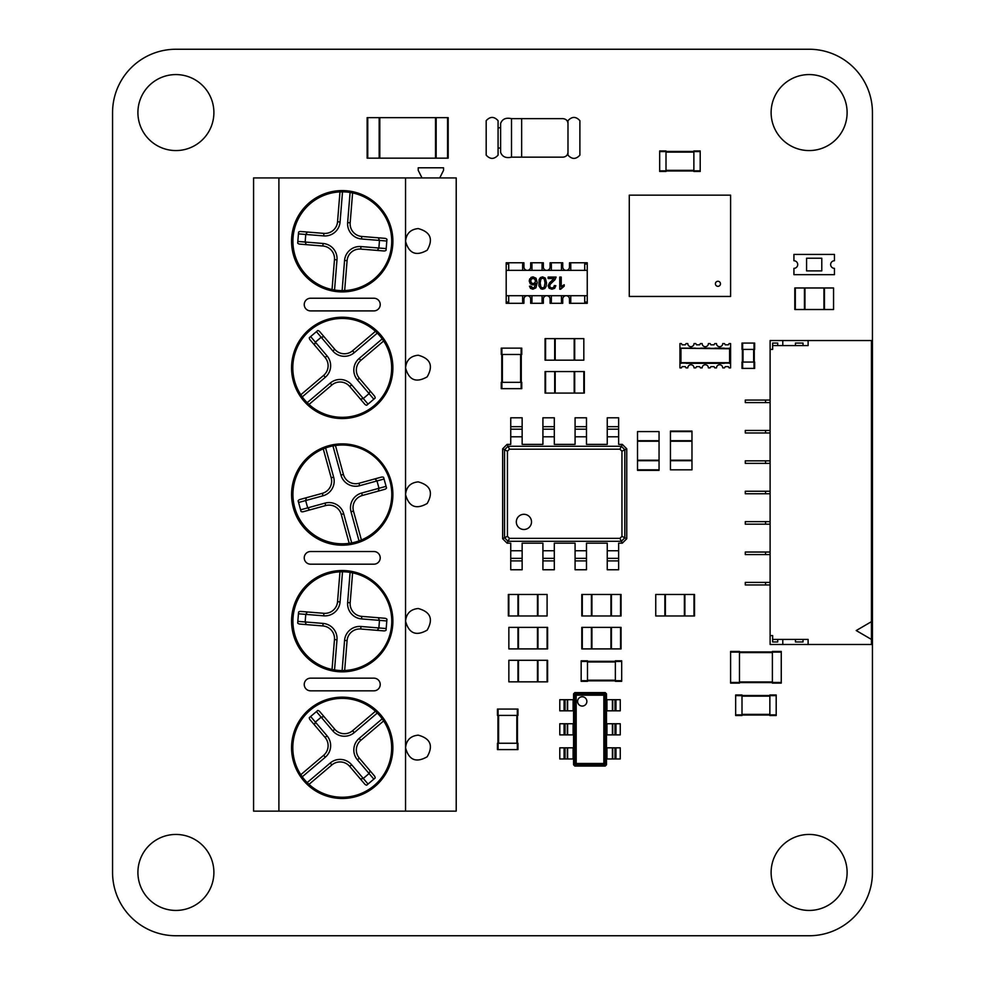 <?xml version="1.0" encoding="UTF-8"?>
<svg xmlns="http://www.w3.org/2000/svg" width="985" height="985" viewBox="0 0 985 985"><rect width="100%" height="100%" fill="white"/><g stroke="black" fill="none" stroke-linecap="round" stroke-linejoin="round"><path stroke-width="1.48" d="M175.896 49.25L809.116 49.25A63.311 63.311 0 0 1 872.439 112.573L872.439 872.439A63.311 63.311 0 0 1 809.116 935.75L175.896 935.75A63.311 63.311 0 0 1 112.561 872.439L112.561 112.561A63.372 63.372 0 0 1 175.896 49.25M213.893 112.573A37.984 37.984 0 0 0 156.91 79.674A37.984 37.984 0 0 0 156.91 145.472A37.984 37.984 0 0 0 213.893 112.573M847.112 112.573A37.984 37.984 0 0 0 790.118 79.674A37.984 37.984 0 0 0 790.118 145.472A37.984 37.984 0 0 0 847.112 112.573M847.112 872.439A37.984 37.984 0 0 0 790.118 839.54A37.984 37.984 0 0 0 790.118 905.338A37.984 37.984 0 0 0 847.112 872.439M213.893 872.439A37.984 37.984 0 0 0 156.91 839.54A37.984 37.984 0 0 0 156.91 905.338A37.984 37.984 0 0 0 213.893 872.439M717.93 281.267A2.536 2.536 0 0 0 715.405 283.803A2.536 2.536 0 0 0 717.93 286.327A2.536 2.536 0 0 0 720.466 283.803A2.536 2.536 0 0 0 717.93 281.267M730.599 296.46L629.28 296.46L629.28 195.153L730.599 195.153L730.599 296.46M629.28 280.639L629.28 274.298M629.28 267.969L629.28 261.641M629.28 255.3L629.28 248.971M629.28 236.314L629.28 242.642M629.28 229.973L629.28 223.644M629.28 217.316L629.28 210.975M651.442 195.153L645.113 195.153M657.783 195.153L664.112 195.153M670.44 195.153L676.781 195.153M683.11 195.153L689.438 195.153M695.767 195.153L702.108 195.153M708.437 195.153L714.765 195.153M730.599 217.316L730.599 210.975M730.599 229.973L730.599 223.644M730.599 236.314L730.599 242.642M730.599 255.3L730.599 248.971M730.599 267.969L730.599 261.641M730.599 280.639L730.599 274.298M708.437 296.46L714.765 296.46M695.767 296.46L702.108 296.46M683.11 296.46L689.438 296.46M670.44 296.46L676.781 296.46M657.783 296.46L664.112 296.46M645.113 296.46L651.442 296.46M695.558 348.136L679.946 348.136L679.946 343.58L681.423 343.58L682.186 344.836L685.289 344.836L686.053 343.58L687.789 343.58A3.127 3.127 0 0 0 690.916 346.695A3.127 3.127 0 0 0 694.043 343.58L695.779 343.58L696.543 344.836L699.645 344.836L700.409 343.58L702.145 343.58A3.127 3.127 0 0 0 705.272 346.695A3.127 3.127 0 0 0 708.4 343.58L710.136 343.58L710.899 344.836L714.002 344.836L714.765 343.58L716.501 343.58A3.127 3.127 0 0 0 719.629 346.695A3.127 3.127 0 0 0 722.744 343.58L724.492 343.58L725.243 344.836L728.358 344.836L729.109 343.58L730.599 343.58L730.599 348.259L729.589 348.764L729.589 362.702L680.955 362.702L679.946 363.206L679.946 367.885L681.423 367.885L682.186 366.629L685.289 366.629L686.053 367.885L687.789 367.885A3.127 3.127 0 0 1 690.916 364.77A3.127 3.127 0 0 1 694.043 367.885L695.779 367.885L696.543 366.629L699.645 366.629L700.409 367.885L702.145 367.885A3.127 3.127 0 0 1 705.272 364.77A3.127 3.127 0 0 1 708.4 367.885L710.136 367.885L710.899 366.629L714.002 366.629L714.765 367.885L716.501 367.885A3.127 3.127 0 0 1 719.629 364.77A3.127 3.127 0 0 1 722.744 367.885L724.492 367.885L725.243 366.629L728.358 366.629L729.109 367.885L730.599 367.885L730.599 363.33L729.331 363.33M724.27 363.33L686.274 363.33M729.331 348.136L730.599 348.136M724.27 348.136L714.975 348.136M730.599 348.259L730.599 363.33M729.589 362.702L730.599 363.206M681.214 363.33L679.946 363.33M681.214 363.083L686.274 363.083M724.27 363.083L729.331 363.083M679.946 348.136L679.946 363.206M709.914 348.136L700.63 348.136M729.589 348.764L679.946 348.259M729.331 348.382L724.27 348.382M709.914 348.382L714.975 348.382M695.558 348.382L700.63 348.382M680.955 348.764L680.955 362.702M804.437 309.512L833.556 309.512L833.556 287.977L794.809 287.977L794.809 309.512L804.437 309.512L804.437 287.977M833.556 287.977L833.556 309.512M823.94 309.512L823.94 287.977M804.942 309.512L804.942 287.977M794.809 309.512L794.809 287.977M770.11 554.567L765.554 554.567L765.554 552.031L770.11 552.031M765.554 554.567L745.288 554.567L745.288 552.031L765.554 552.031M871.429 639.413L856.224 630.548L871.429 621.683L871.429 644.473L770.11 644.473L770.11 349.404L772.646 349.404L772.646 345.6L808.106 345.6L808.106 340.539L770.11 340.539L770.11 349.404M770.11 584.955L745.288 584.955L745.288 582.418L770.11 582.418M871.429 621.683L871.429 340.539L808.106 340.539M765.554 402.594L765.554 400.058L745.288 400.058L745.288 402.594L770.11 402.594M765.554 400.058L770.11 400.058M765.554 432.981L765.554 430.457L745.288 430.457L745.288 432.981L770.11 432.981M765.554 430.457L770.11 430.457M770.11 524.168L745.288 524.168L745.288 521.631L770.11 521.631M765.554 463.381L765.554 460.845L745.288 460.845L745.288 463.381L770.11 463.381M765.554 460.845L770.11 460.845M770.11 493.768L745.288 493.768L745.288 491.244L770.11 491.244M770.11 635.608L772.646 635.608L772.646 639.413L808.106 639.413L808.106 644.473M795.437 639.413L795.437 641.949L803.034 641.949L803.034 639.413M782.779 644.473L782.779 639.413M772.646 639.413L772.646 641.949L777.707 641.949L777.707 639.413M795.437 345.6L795.437 343.063L803.034 343.063L803.034 345.6M782.779 340.539L782.779 345.6M772.646 345.6L772.646 343.063L777.707 343.063L777.707 345.6M793.922 258.218L793.922 260.754A3.805 3.805 0 0 1 797.715 264.546A3.805 3.805 0 0 1 793.922 268.351L793.922 274.68L834.443 274.68L834.443 268.351A3.805 3.805 0 0 1 830.65 264.546A3.805 3.805 0 0 1 834.443 260.754L834.443 254.413L793.922 254.413L793.922 258.218M821.786 270.887L821.786 258.218L806.58 258.218L806.58 270.887L821.786 270.887M659.051 460.721L659.051 431.59L637.517 431.59L637.517 470.35L659.051 470.35L659.051 460.721L637.517 460.721M637.517 431.59L659.051 431.59M659.051 441.218L637.517 441.218M659.051 460.217L637.517 460.217M554.69 360.165L583.822 360.165L583.822 338.631L545.062 338.631L545.062 360.165L554.69 360.165L554.69 338.631M583.822 338.631L583.822 360.165M574.193 360.165L574.193 338.631M555.195 360.165L555.195 338.631M545.062 360.165L545.062 338.631M517.962 615.982L547.094 615.982L547.094 594.46L508.346 594.46L508.346 615.982L517.962 615.982L517.962 594.46M547.094 594.46L547.094 615.982M537.465 615.982L537.465 594.46M518.467 615.982L518.467 594.46M670.44 440.714L670.44 469.833L691.975 469.833L691.975 431.085L670.44 431.085L670.44 440.714L691.975 440.714M691.975 469.833L670.44 469.833M670.44 460.217L691.975 460.217M670.44 441.218L691.975 441.218M591.419 615.982L620.55 615.982L620.55 594.46L581.79 594.46L581.79 615.982L591.419 615.982L591.419 594.46M621.055 615.982L621.055 594.46L620.55 615.982M610.922 615.982L610.922 594.46M591.923 615.982L591.923 594.46M574.698 371.567L545.579 371.567L545.579 393.089L584.327 393.089L584.327 371.567L574.698 371.567L574.698 393.089M545.062 371.567L545.062 393.089L545.579 371.567M555.195 371.567L555.195 393.089M574.193 371.567L574.193 393.089M584.327 371.567L584.327 393.089M611.426 627.383L582.295 627.383L582.295 648.906L621.055 648.906L621.055 627.383L611.426 627.383L611.426 648.906M581.79 627.383L581.79 648.906L582.295 627.383M591.923 627.383L591.923 648.906M610.922 627.383L610.922 648.906M621.055 627.383L621.055 648.906M537.97 627.383L508.851 627.383L508.851 648.906L547.598 648.906L547.598 627.383L537.97 627.383L537.97 648.906M508.851 648.906L508.851 627.383M518.467 627.383L518.467 648.906M537.465 627.383L537.465 648.906M684.883 594.46L655.751 594.46L655.751 615.982L694.511 615.982L694.511 594.46L684.883 594.46L684.883 615.982M655.751 615.982L655.751 594.46M665.38 594.46L665.38 615.982M684.378 594.46L684.378 615.982M537.97 660.307L508.851 660.307L508.851 681.842L547.598 681.842L547.598 660.307L537.97 660.307L537.97 681.842M508.851 681.842L508.851 660.307M518.467 660.307L518.467 681.842M537.465 660.307L537.465 681.842M666.008 170.836L666.008 150.951L659.679 150.951L659.679 171.464L666.008 171.464L666.008 170.836L659.679 170.836M693.871 170.959L666.008 170.959M693.871 151.456L666.008 151.456M700.2 170.836L700.2 171.464L693.871 171.464L693.871 150.951L700.2 150.951L700.2 170.836L693.871 170.836M735.66 695.004L742 695.004L735.66 695.004L735.66 715.529L742 715.529L742 714.888L735.66 714.888M742 695.004L742 714.888M769.864 695.521L742 695.521L769.864 695.521M769.864 715.024L742 715.024L769.864 715.024M776.192 695.004L776.192 715.529L769.864 715.529L769.864 695.004L776.192 695.004L769.864 695.004M615.354 661.452L615.354 681.337L621.683 681.337L621.683 660.812L615.354 660.812L615.354 661.452L621.683 661.452M587.491 661.317L615.354 661.317M587.491 680.82L615.354 680.82M581.162 681.337L581.162 660.812L587.491 660.812L587.491 681.337L581.162 681.337L587.491 681.337M581.162 660.812L587.491 660.812M772.388 682.47L772.388 683.11L781.253 683.11L781.253 682.47L772.388 682.47L772.388 651.442L781.253 651.442L781.253 682.47M781.253 651.442L772.388 651.442M772.388 651.947L739.464 651.947L772.388 651.947M772.388 682.593L739.464 682.593L772.388 682.593M730.599 682.47L730.599 683.11L739.464 683.11L739.464 682.47L730.599 682.47L730.599 651.442L739.464 651.442L739.464 682.47M739.464 651.442L730.599 651.442M498.078 715.393L517.962 715.393L517.962 709.065L497.45 709.065L497.45 715.393L498.078 715.393L498.078 709.065M497.954 743.256L497.954 715.393M517.457 743.256L517.457 715.393M498.078 749.597L497.45 749.597L497.45 743.256L517.962 743.256L517.962 749.597L498.078 749.597L498.078 743.256M501.882 354.465L521.767 354.465L521.767 348.136L501.254 348.136L501.254 354.465L501.882 354.465L501.882 348.136M501.759 382.328L501.759 354.465M521.262 382.328L521.262 354.465M501.882 388.656L501.254 388.656L501.254 382.328L521.767 382.328L521.767 388.656L501.882 388.656L501.882 382.328M253.576 431.208L253.576 177.928L405.549 177.928L405.549 811.135L253.576 811.135L253.576 431.208M278.903 811.135L278.903 177.928M405.549 811.135L456.215 811.135L456.215 177.928L405.549 177.928M310.57 310.903L373.894 310.903A6.329 6.329 0 0 0 380.222 304.574A6.329 6.329 0 0 0 373.894 298.233L310.57 298.233A6.329 6.329 0 0 0 304.242 304.574A6.329 6.329 0 0 0 310.57 310.903M342.226 317.232A50.654 50.654 0 0 0 298.356 393.224A50.654 50.654 0 0 0 386.095 393.224A50.654 50.654 0 0 0 342.226 317.232M342.226 190.585A50.654 50.654 0 0 0 298.356 266.578A50.654 50.654 0 0 0 386.095 266.578A50.654 50.654 0 0 0 342.226 190.585M405.549 367.885C408.898 380.185 416.113 383.165 427.17 376.849C433.498 365.78 430.507 358.577 418.219 355.228C410.536 355.991 406.312 360.214 405.549 367.885M405.549 241.251C408.898 253.539 416.113 256.519 427.17 250.202C433.498 239.146 430.507 231.931 418.219 228.582C410.536 229.345 406.312 233.568 405.549 241.251M422.011 177.928L418.219 170.331L418.219 167.795L443.546 167.795L443.546 170.331L439.741 177.928M310.57 678.16A6.329 6.329 0 0 0 304.242 684.501A6.329 6.329 0 0 0 310.57 690.83L373.894 690.83A6.329 6.329 0 0 0 380.222 684.501A6.329 6.329 0 0 0 373.894 678.16L310.57 678.16M342.226 697.158A50.654 50.654 0 0 0 298.356 773.151A50.654 50.654 0 0 0 386.095 773.151A50.654 50.654 0 0 0 342.226 697.158M310.57 551.526A6.329 6.329 0 0 0 304.242 557.855A6.329 6.329 0 0 0 310.57 564.183L373.894 564.183A6.329 6.329 0 0 0 380.222 557.855A6.329 6.329 0 0 0 373.894 551.526L310.57 551.526M342.226 570.524A50.654 50.654 0 0 0 298.356 646.505A50.654 50.654 0 0 0 386.095 646.505A50.654 50.654 0 0 0 342.226 570.524M342.226 443.878A50.654 50.654 0 0 0 298.356 519.858A50.654 50.654 0 0 0 386.095 519.858A50.654 50.654 0 0 0 342.226 443.878M405.549 621.178C408.898 633.466 416.113 636.458 427.17 630.129C433.498 619.072 430.507 611.857 418.219 608.508C410.536 609.272 406.312 613.495 405.549 621.178M405.549 494.532C408.898 506.819 416.113 509.811 427.17 503.483C433.498 492.426 430.507 485.223 418.219 481.874C410.536 482.638 406.312 486.861 405.549 494.532M405.549 747.824C408.898 760.112 416.113 763.092 427.17 756.775C433.498 745.719 430.507 738.504 418.219 735.155C410.536 735.918 406.312 740.141 405.549 747.824M375.457 331.342A49.385 49.385 0 0 0 300.807 394.788L323.659 375.371A12.67 12.67 0 0 0 325.099 357.518L310.127 339.887A3.017 2.536 49.6 0 1 309.315 337.695L317.736 330.529A3.017 2.536 49.6 0 1 319.768 331.686L334.752 349.318A12.67 12.67 0 0 0 352.605 350.758L375.457 331.342L377.292 333.102A49.385 49.385 0 0 1 382.217 338.902L383.658 340.995L360.805 360.412A12.67 12.67 0 0 0 359.353 378.265L374.337 395.896A3.017 2.536 -130.4 0 1 375.15 398.088L366.715 405.254A3.017 2.536 -130.4 0 1 364.684 404.096L349.712 386.465A12.67 12.67 0 0 0 331.859 385.012L309.007 404.441A49.385 49.385 0 0 0 383.658 340.995M368.045 404.121L351.633 384.827A15.194 15.194 0 0 0 330.221 383.091L307.172 402.68L309.007 404.441M307.172 402.68A49.385 49.385 0 0 1 302.247 396.881L300.807 394.788M339.973 191.903A49.385 49.385 0 0 0 332.043 289.541L334.469 259.658A12.67 12.67 0 0 0 322.871 246.004L299.809 244.132A3.017 2.536 4.6 0 1 297.692 243.16L298.578 232.128A3.017 2.536 4.6 0 1 300.844 231.512L323.893 233.383A12.67 12.67 0 0 0 337.547 221.785L339.973 191.903L342.509 191.841A49.385 49.385 0 0 1 350.094 192.457L352.593 192.925L350.167 222.807A12.67 12.67 0 0 0 361.766 236.462L384.815 238.333A3.017 2.536 -175.4 0 1 386.945 239.306L386.046 250.338A3.017 2.536 -175.4 0 1 383.793 250.953L360.744 249.082A12.67 12.67 0 0 0 347.089 260.68L344.664 290.563A49.385 49.385 0 0 0 352.593 192.925M386.194 248.602L360.941 246.558A15.194 15.194 0 0 0 344.565 260.471L342.115 290.624L344.664 290.563M342.115 290.624A49.385 49.385 0 0 1 334.543 290.009L332.043 289.541M375.457 711.268A49.385 49.385 0 0 0 300.807 774.715L323.659 755.298A12.67 12.67 0 0 0 325.099 737.445L310.127 719.813A3.017 2.536 49.6 0 1 309.315 717.622L317.736 710.456A3.017 2.536 49.6 0 1 319.768 711.613L334.752 729.245A12.67 12.67 0 0 0 352.605 730.698L375.457 711.268L377.292 713.029A49.385 49.385 0 0 1 382.217 718.828L383.658 720.921L360.805 740.338A12.67 12.67 0 0 0 359.353 758.191L374.337 775.823A3.017 2.536 -130.4 0 1 375.15 778.015L366.715 785.18A3.017 2.536 -130.4 0 1 364.684 784.023L349.712 766.392A12.67 12.67 0 0 0 331.859 764.951L309.007 784.368A49.385 49.385 0 0 0 383.658 720.921M368.045 784.06L351.633 764.754A15.194 15.194 0 0 0 330.221 763.018L307.172 782.607L309.007 784.368M307.172 782.607A49.385 49.385 0 0 1 302.247 776.808L300.807 774.715M339.973 571.829A49.385 49.385 0 0 0 332.043 669.468L334.469 639.585A12.67 12.67 0 0 0 322.871 625.943L299.809 624.071A3.017 2.536 4.6 0 1 297.692 623.086L298.578 612.067A3.017 2.536 4.6 0 1 300.844 611.439L323.893 613.31A12.67 12.67 0 0 0 337.547 601.712L339.973 571.829L342.509 571.768A49.385 49.385 0 0 1 350.094 572.384L352.593 572.851L350.167 602.746A12.67 12.67 0 0 0 361.766 616.388L384.815 618.26A3.017 2.536 -175.4 0 1 386.945 619.233L386.046 630.265A3.017 2.536 -175.4 0 1 383.793 630.88L360.744 629.009A12.67 12.67 0 0 0 347.089 640.607L344.664 670.502A49.385 49.385 0 0 0 352.593 572.851M386.194 628.541L360.941 626.485A15.194 15.194 0 0 0 344.565 640.41L342.115 670.551L344.664 670.502M342.115 670.551A49.385 49.385 0 0 1 334.543 669.935L332.043 669.468M323.252 448.864A49.385 49.385 0 0 0 349.195 543.326L341.253 514.416A12.67 12.67 0 0 0 325.69 505.551L303.38 511.683A3.017 2.536 -15.4 0 1 301.053 511.486L298.123 500.823A3.017 2.536 -15.4 0 1 300.031 499.469L322.329 493.337A12.67 12.67 0 0 0 331.194 477.774L323.252 448.864L325.616 447.941A49.385 49.385 0 0 1 332.942 445.922L335.454 445.503L343.408 474.425A12.67 12.67 0 0 0 358.971 483.278L381.269 477.146A3.017 2.536 164.6 0 1 383.608 477.343L386.539 488.006A3.017 2.536 164.6 0 1 384.63 489.36L362.32 495.492A12.67 12.67 0 0 0 353.467 511.055L361.409 539.977A49.385 49.385 0 0 0 335.454 445.503M386.071 486.344L361.655 493.042A15.194 15.194 0 0 0 351.017 511.732L359.033 540.9L361.409 539.977M359.033 540.9A49.385 49.385 0 0 1 351.707 542.907L349.195 543.326M302.247 396.881L325.296 377.292A15.194 15.194 0 0 0 327.032 355.881L315.385 342.177L321.172 337.252L324.003 336.661M360.461 399.122L363.28 398.531L369.067 393.606L370.114 390.922M334.543 290.009L336.993 259.855A15.194 15.194 0 0 0 323.08 243.48L305.153 242.027L305.769 234.455L307.345 232.041M377.292 250.424L378.868 248.011L379.484 240.439L378.314 237.804M302.247 776.808L325.296 757.231A15.194 15.194 0 0 0 327.032 735.807L315.385 722.103L321.172 717.178L324.003 716.587M360.461 779.049L363.28 778.458L369.067 773.533L370.114 770.849M334.543 669.935L336.993 639.794A15.194 15.194 0 0 0 323.08 623.419L305.153 621.954L305.769 614.381L307.345 611.968M377.292 630.351L378.868 627.938L379.484 620.365L378.314 617.73M351.707 542.907L343.691 513.739A15.194 15.194 0 0 0 325.013 503.113L307.677 507.878L305.658 500.552L306.323 497.733M378.338 491.096L378.991 488.289L376.984 480.951L374.977 478.882M310.632 336.575L315.385 342.177L314.35 344.861M297.827 241.436L305.153 242.027L306.323 244.662M310.632 716.501L315.385 722.103L314.35 724.788M297.827 621.363L305.153 621.954L306.323 624.588M300.585 509.824L307.677 507.878L309.672 509.947M522.149 560.896L510.747 560.896L510.747 569.761L522.149 569.761L522.149 543.166L542.92 543.166L542.92 569.761L554.309 569.761L554.309 543.166L575.08 543.166L575.08 569.761L586.481 569.761L586.481 543.166L607.252 543.166L607.252 569.761L618.642 569.761L618.642 543.166L622.323 543.166L621.375 541.27L508.026 541.27L509.479 538.352L507.447 536.332L507.447 451.216L509.479 449.185L619.91 449.185L621.941 451.216L621.941 536.332L619.91 538.352L509.479 538.352M510.747 560.896L510.747 543.166L507.078 543.166L508.026 541.27L504.542 537.785L507.447 536.332M522.149 558.36L510.747 558.36L522.149 558.36M507.078 543.166L502.645 538.733L502.645 448.815L507.078 444.383L510.747 444.383L510.747 417.788L522.149 417.788L522.149 444.383L542.92 444.383L542.92 417.788L554.309 417.788L554.309 444.383L575.08 444.383L575.08 417.788L586.481 417.788L586.481 444.383L607.252 444.383L607.252 417.788L618.642 417.788L618.642 444.383L622.323 444.383L626.755 448.815L626.755 538.733L624.847 537.785L621.375 541.27L619.91 538.352M626.755 538.733L622.323 543.166M554.309 558.36L542.92 558.36L554.309 558.36M502.645 538.733L504.542 537.785L504.542 449.763L508.026 446.279L621.375 446.279L624.847 449.763L624.847 537.785L621.941 536.332M531.506 521.89A7.597 7.597 0 0 0 520.117 515.315A7.597 7.597 0 0 0 520.117 528.477A7.597 7.597 0 0 0 531.506 521.89M618.642 558.36L607.252 558.36L618.642 558.36M586.481 558.36L575.08 558.36L586.481 558.36M626.755 448.815L621.941 451.216M502.645 448.815L507.447 451.216M507.078 444.383L509.479 449.185M622.323 444.383L619.91 449.185M510.747 429.189L522.149 429.189M607.252 429.189L618.642 429.189L607.252 429.189M542.92 429.189L554.309 429.189L542.92 429.189M575.08 429.189L586.481 429.189L575.08 429.189M567.286 747.824L573.565 747.824L573.565 758.967L559.788 758.967L559.788 747.824L567.286 747.824L567.286 758.967M573.565 693.859L574.932 695.188A1.268 1.244 -45.9 0 1 576.188 693.933L574.821 692.603L573.565 693.859L573.565 747.824M573.565 758.967L573.565 764.791L574.821 766.059L605.221 766.059L606.489 764.791L606.489 693.859L605.221 692.603L603.854 693.933A1.268 1.244 45.9 0 1 605.122 695.188L603.854 695.188L603.854 763.474L576.188 763.474L576.188 695.188L574.932 695.188L574.932 763.474L573.565 764.803M573.565 734.896L559.788 734.896L559.788 723.753L573.565 723.753M574.821 766.059L576.188 764.729A1.268 1.244 -134.1 0 1 574.932 763.474L576.188 763.474L576.188 764.729L603.854 764.729L605.233 766.059M573.565 710.838L559.788 710.838L559.788 699.695L573.565 699.695M582.221 706.073A4.642 4.642 0 0 0 586.863 701.431A4.642 4.642 0 0 0 582.221 696.789A4.642 4.642 0 0 0 577.592 701.431A4.642 4.642 0 0 0 582.221 706.073M574.821 692.603L605.221 692.603M606.489 764.803L605.122 763.474A1.268 1.244 134.1 0 1 603.854 764.729L603.854 763.474L605.122 763.474L605.122 695.188L606.489 693.859M606.489 758.967L620.255 758.967L620.255 747.824L606.489 747.824M606.489 734.896L620.255 734.896L620.255 723.753L606.489 723.753M606.489 710.838L620.255 710.838L620.255 699.695L606.489 699.695M500.614 148.033L498.078 148.033M498.078 127.779L500.614 127.779M579.894 120.675L579.894 155.137C575.929 159.459 571.953 159.459 567.988 155.137L567.988 120.675C571.953 116.353 575.929 116.353 579.894 120.675M498.078 120.675L498.078 155.137C494.113 159.459 490.148 159.459 486.184 155.137L486.184 120.675C490.148 116.353 494.113 116.353 498.078 120.675M567.988 123.47C567.668 120.564 565.981 118.963 562.928 118.656L521.644 118.656L521.644 157.157L562.928 157.157C565.981 156.849 567.668 155.248 567.988 152.343M500.614 152.343L500.614 123.47C502.276 119.013 505.908 117.412 511.51 118.656L511.51 157.157L511.51 118.656L521.644 118.656L521.644 157.157L511.51 157.157C505.908 158.4 502.276 156.8 500.614 152.343M379.804 158.166L379.804 117.646L448.187 117.646L448.187 158.166L367.134 158.166L367.134 117.646L367.762 117.646L367.762 158.166M379.804 117.646L367.762 117.646M367.134 117.646L367.134 158.166M435.518 117.646L435.518 158.166M534.215 287.595L532.971 287.989L530.927 286.093L529.45 286.204L530.546 288.408L532.885 289.208L535.926 287.829L537.219 282.732L536.049 278.226L533.02 276.871L531.075 277.388L529.228 280.996L530.275 283.815L532.811 284.911L535.741 283.311L534.215 287.595L535.741 283.311L532.811 284.911L530.275 283.815L529.228 280.996L531.075 277.388L533.02 276.871L536.049 278.226L537.219 282.732L535.926 287.829L532.885 289.208L530.546 288.408L529.45 286.204L530.927 286.093L532.971 287.989L534.215 287.595M531.432 278.841L534.276 278.459L535.508 280.984L534.806 282.88L533.107 283.606L531.42 282.88L530.755 280.91L531.432 278.841L533.045 278.09L531.432 278.841L530.755 280.91L531.42 282.88L533.107 283.606L531.42 282.88M545.345 278.115L546.552 283.027L546.109 286.487L544.791 288.506L540.9 288.814L538.93 285.896L539.103 279.592L540.408 277.573L542.6 276.871L545.345 278.115L546.552 283.027L546.109 286.487L544.791 288.506L542.6 289.208L540.9 288.814L538.93 285.896L539.103 279.592L540.408 277.573L542.6 276.871L545.345 278.115M544.249 287.115L545.013 283.027L544.323 279.075L542.6 278.09L540.888 279.075L540.186 283.027L540.888 287.004L542.624 287.977L544.249 287.115L545.013 283.027L544.323 279.075L542.6 278.09L540.888 279.075L540.186 283.027L540.888 287.004L542.624 287.977L544.249 287.115M559.739 277.068L561.228 277.068L561.228 286.536L564.196 284.739L564.196 286.179L560.699 289.208L559.739 289.208L559.739 277.068L561.228 277.068L561.228 286.536L564.196 284.739L564.196 286.179L559.739 289.208L559.739 277.068M554.062 278.496L548.14 278.496L548.14 277.068L556.119 277.068L554.974 279.715L550.369 284.099L549.679 285.884L550.307 287.374L551.957 287.977L553.668 287.337L554.321 285.551L555.848 285.712L554.666 288.322L551.92 289.208L549.162 288.248L548.152 285.847L549.433 282.954L554.062 278.496L548.14 278.496L548.14 277.068L556.119 277.068L554.974 279.715L550.369 284.099L549.679 285.884L550.307 287.374L551.957 287.977L553.668 287.337L554.321 285.551L555.848 285.712L554.666 288.322L551.92 289.208L549.162 288.248L548.152 285.847L549.433 282.954L554.062 278.496M587.245 295.709L506.191 295.709L506.191 270.37L587.245 270.37L587.245 302.038L584.708 302.038L584.708 295.709M537.219 282.732L536.049 278.226L533.02 276.871L531.075 277.388M529.721 278.878L529.228 280.996M532.811 284.911L534.424 284.517M532.971 287.989L531.494 287.361M533.107 283.606L534.806 282.88L535.508 280.984L535.187 279.518L533.045 278.09M584.708 270.37L584.708 264.042L587.245 264.042L587.245 270.37M506.191 295.709L506.191 303.306L523.909 303.306L523.946 299.071A3.374 3.374 0 0 1 527.307 295.709A3.374 3.374 0 0 1 530.681 299.071L530.669 303.306L543.338 303.306L543.338 299.071A3.374 3.374 0 0 1 546.712 295.709A3.374 3.374 0 0 1 550.086 299.071L550.086 303.306L562.743 303.306L562.743 299.071A3.374 3.374 0 0 1 566.116 295.709A3.374 3.374 0 0 1 569.478 299.071L569.515 303.306L587.245 303.306L587.245 302.038M587.245 264.042L587.245 262.773L569.515 262.773L569.478 267.009A3.374 3.374 0 0 1 566.116 270.37A3.374 3.374 0 0 1 562.743 267.009L562.743 262.773L550.086 262.773L550.086 267.009A3.374 3.374 0 0 1 546.712 270.37A3.374 3.374 0 0 1 543.338 267.009L543.338 262.773L530.669 262.773L530.669 264.042L531.937 264.042L530.681 264.042L530.681 267.009A3.374 3.374 0 0 1 527.307 270.37A3.374 3.374 0 0 1 523.946 267.009L523.909 262.773L506.191 262.773L506.191 270.37M570.771 295.709L570.771 302.038L569.515 302.038M562.743 302.038L561.475 302.038L561.475 295.709M551.354 295.709L551.354 302.038L550.086 302.038M543.338 302.038L542.07 302.038L542.07 295.709M531.937 295.709L531.937 302.038M523.909 302.038L522.641 302.038L522.641 295.709M508.716 295.709L508.716 302.038L506.191 302.038M506.191 264.042L508.716 264.042L508.716 270.37M522.641 270.37L522.641 264.042L523.909 264.042M531.937 264.042L531.937 270.37M542.07 270.37L542.07 264.042L543.338 264.042M550.086 264.042L551.354 264.042L551.354 270.37M561.475 270.37L561.475 264.042L562.743 264.042M569.515 264.042L570.771 264.042L570.771 270.37M742.628 349.404L754.658 349.404L754.658 343.063L742 343.063L742 349.404L742.628 349.404L742.628 343.063M742 349.404L742 343.063M754.276 362.061L754.276 349.404L754.276 362.061M742.382 362.061L742.382 349.404L742.382 362.061M742.628 368.402L742 368.402L742 362.061L754.658 362.061L754.658 368.402L742.628 368.402L742.628 362.061M742 368.402L742 362.061M824.445 309.512L824.445 287.977M795.314 309.512L795.314 287.977M765.554 584.955L765.554 582.418M765.554 524.168L765.554 521.631M765.554 493.768L765.554 491.244M659.051 440.714L637.517 440.714M659.051 469.833L637.517 469.833M574.698 360.165L574.698 338.631M545.579 360.165L545.579 338.631M537.97 615.982L537.97 594.46M508.851 615.982L508.851 594.46M670.44 460.721L691.975 460.721M670.44 431.59L691.975 431.59M611.426 615.982L611.426 594.46M582.295 615.982L582.295 594.46M554.69 371.567L554.69 393.089M583.822 371.567L583.822 393.089M591.419 627.383L591.419 648.906M620.55 627.383L620.55 648.906M517.962 627.383L517.962 648.906M547.094 627.383L547.094 648.906M664.875 594.46L664.875 615.982M693.994 594.46L693.994 615.982M517.962 660.307L517.962 681.842M547.094 660.307L547.094 681.842M666.008 151.579L659.679 151.579M693.871 170.331L666.008 170.331M693.871 152.096L666.008 152.096M700.2 151.579L693.871 151.579M742 695.644L735.66 695.644M769.864 714.384L742 714.384M769.864 696.149L742 696.149M776.192 695.644L769.864 695.644M776.192 714.888L769.864 714.888M615.354 680.697L621.683 680.697M587.491 661.957L615.354 661.957M587.491 680.192L615.354 680.192M581.162 680.697L587.491 680.697M581.162 661.452L587.491 661.452M781.253 652.082L772.388 652.082M772.388 681.965L739.464 681.965M772.388 652.587L739.464 652.587M739.464 652.082L730.599 652.082M517.334 715.393L517.334 709.065M498.595 743.256L498.595 715.393M516.829 743.256L516.829 715.393M517.334 749.597L517.334 743.256M521.127 354.465L521.127 348.136M502.387 382.328L502.387 354.465M520.622 382.328L520.622 354.465M521.127 388.656L521.127 382.328M316.419 331.649L332.819 350.956A15.194 15.194 0 0 0 354.243 352.692L377.292 333.102M354.243 352.692L352.605 350.758M382.217 338.902L359.168 358.478A15.194 15.194 0 0 0 357.432 379.902L373.832 399.208M359.168 358.478L360.805 360.412M330.221 383.091L331.859 385.012M325.296 377.292L323.659 375.371M298.443 233.864L323.683 235.907A15.194 15.194 0 0 0 340.071 221.994L342.509 191.841M340.071 221.994L337.547 221.785M350.094 192.457L347.643 222.61A15.194 15.194 0 0 0 361.557 238.986L386.81 241.029M347.643 222.61L350.167 222.807M344.565 260.471L347.089 260.68M336.993 259.855L334.469 259.658M316.419 711.589L332.819 730.882A15.194 15.194 0 0 0 354.243 732.618L377.292 713.029M354.243 732.618L352.605 730.698M382.217 718.828L359.168 738.418A15.194 15.194 0 0 0 357.432 759.829L373.832 779.135M359.168 738.418L360.805 740.338M330.221 763.018L331.859 764.951M325.296 757.231L323.659 755.298M298.443 613.79L323.683 615.834A15.194 15.194 0 0 0 340.071 601.921L342.509 571.768M340.071 601.921L337.547 601.712M350.094 572.384L347.643 602.537A15.194 15.194 0 0 0 361.557 618.912L386.81 620.956M347.643 602.537L350.167 602.746M344.565 640.41L347.089 640.607M336.993 639.794L334.469 639.585M298.578 502.498L323.006 495.787A15.194 15.194 0 0 0 333.632 477.109L325.616 447.941M333.632 477.109L331.194 477.774M332.942 445.922L340.958 475.09A15.194 15.194 0 0 0 359.636 485.716L384.064 479.005M340.958 475.09L343.408 474.425M351.017 511.732L353.467 511.055M343.691 513.739L341.253 514.416M332.819 350.956L334.752 349.318M327.032 355.881L325.099 357.518M357.432 379.902L359.353 378.265M351.633 384.827L349.712 386.465M323.683 235.907L323.893 233.383M323.08 243.48L322.871 246.004M361.557 238.986L361.766 236.462M360.941 246.558L360.744 249.082M332.819 730.882L334.752 729.245M327.032 735.807L325.099 737.445M351.633 764.754L349.712 766.392M357.432 759.829L359.353 758.191M323.683 615.834L323.893 613.31M323.08 623.419L322.871 625.943M360.941 626.485L360.744 629.009M361.557 618.912L361.766 616.388M323.006 495.787L322.329 493.337M325.013 503.113L325.69 505.551M361.655 493.042L362.32 495.492M359.636 485.716L358.971 483.278M522.149 550.763L510.747 550.763M554.309 550.763L542.92 550.763M554.309 560.896L542.92 560.896M618.642 550.763L607.252 550.763M586.481 550.763L575.08 550.763M618.642 560.896L607.252 560.896M586.481 560.896L575.08 560.896M510.747 436.786L522.149 436.786M542.92 436.786L554.309 436.786M607.252 436.786L618.642 436.786M575.08 436.786L586.481 436.786M510.747 426.653L522.149 426.653M607.252 426.653L618.642 426.653M542.92 426.653L554.309 426.653M575.08 426.653L586.481 426.653M567.631 747.824L567.631 758.967M565.058 758.967L565.058 747.824M573.098 758.967L573.098 747.824M564.073 758.967L564.073 747.824M573.098 710.838L573.098 699.695M573.098 734.896L573.098 723.753M567.631 723.753L567.631 734.896M567.286 734.896L567.286 723.753M565.058 734.896L565.058 723.753M564.073 734.896L564.073 723.753M576.188 695.188L603.854 695.188L603.854 693.933L576.188 693.933L576.188 695.188M567.631 699.695L567.631 710.838M567.286 710.838L567.286 699.695M565.058 710.838L565.058 699.695M564.073 710.838L564.073 699.695M606.957 747.824L606.957 758.967M606.957 723.753L606.957 734.896M606.957 699.695L606.957 710.838M615.982 758.967L615.982 747.824M612.411 758.967L612.411 747.824M614.997 758.967L614.997 747.824M612.756 758.967L612.756 747.824M612.411 734.896L612.411 723.753M612.411 710.838L612.411 699.695M615.982 723.753L615.982 734.896M612.756 723.753L612.756 734.896M614.997 723.753L614.997 734.896M612.756 710.838L612.756 699.695M614.997 710.838L614.997 699.695M615.982 710.838L615.982 699.695M447.547 117.646L447.547 158.166M436.158 117.646L436.158 158.166M379.163 117.646L379.163 158.166M754.03 349.404L754.03 343.063M743.01 362.061L743.01 349.404M753.648 362.061L753.648 349.404M754.03 368.402L754.03 362.061"/></g></svg>
